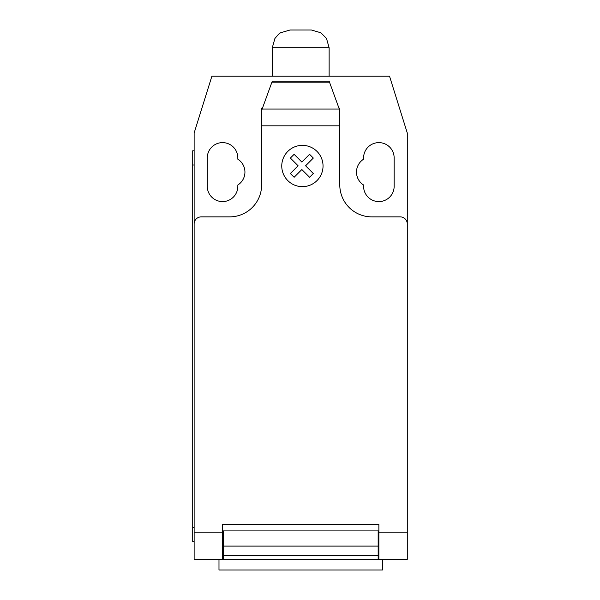 <?xml version="1.0" encoding="UTF-8"?>
<svg xmlns="http://www.w3.org/2000/svg" width="600" height="600" viewBox="0 0 600 600"><rect width="100%" height="100%" fill="white"/><g stroke="black" fill="none" stroke-linecap="round" stroke-linejoin="round"><path stroke-width="0.9" d="M329.13 76.185L329.13 47.752L272.288 47.752L272.288 76.185M272.288 47.752L274.92 38.468L278.61 34.178L280.5 32.79L290.048 30L311.37 30L320.918 32.79L326.505 38.468L329.13 47.752M218.985 559.342L218.985 570L382.433 570L382.433 559.342M407.287 539.528L407.287 556.688M317.002 180.593A20.64 20.64 0 0 1 287.812 180.608A20.64 20.64 0 0 1 287.798 151.417A20.64 20.64 0 0 1 316.987 151.403A20.64 20.64 0 0 1 317.002 180.593M309.577 177.278L313.327 173.52L305.603 165.788L313.327 158.055L309.577 154.312L301.845 162.045L294.127 154.312L290.37 158.055L298.103 165.788L290.37 173.52L294.127 177.278L301.845 169.545L309.577 177.278M262.132 109.073L272.288 81.157L329.13 81.157L339.788 110.438L339.788 125.828L261.63 125.828L261.63 110.438L262.132 109.073L339.293 109.073M329.745 82.838L271.68 82.838M272.288 81.157L329.13 81.157M339.788 110.438L339.788 108.157L338.962 108.157M339.788 125.828L339.788 184.898A31.973 31.973 0 0 0 371.76 216.87L400.185 216.87A7.103 7.103 0 0 1 407.287 223.972L407.287 532.822L378.87 532.822L378.87 559.342L407.287 559.342L407.287 532.822M407.287 223.972L407.287 133.028L389.528 76.185L211.897 76.185L194.13 133.028L194.13 223.972A7.103 7.103 0 0 1 201.24 216.87L229.657 216.87A31.973 31.973 0 0 0 261.63 184.898L261.63 125.828M194.13 223.972L194.13 532.822L222.555 532.822L222.555 524.528L378.87 524.528L378.87 532.822M378.157 534.472L378.87 534.472M378.157 546.105L378.157 530.918L223.26 530.918L223.26 555.6L378.157 555.6L378.157 546.105L223.26 546.105M222.555 534.472L223.26 534.472M223.26 555.6L223.26 559.342L378.157 559.342L378.157 555.6M194.13 532.822L194.13 559.342L222.555 559.342L222.555 532.822M222.555 559.342L223.26 559.342L222.555 559.342M378.157 559.342L378.87 559.342M192.712 527.37L192.712 165L194.13 165L194.13 527.37L192.712 527.37L192.712 541.582L194.13 541.582M194.13 150.788L192.712 150.788L192.712 165M262.462 108.157L261.63 108.157L261.63 110.438M363.593 159.195A15.277 15.277 0 0 0 363.593 185.01L363.593 186.315A15.277 15.277 0 0 0 378.87 201.593A15.277 15.277 0 0 0 394.147 186.315L394.147 157.898A15.277 15.277 0 0 0 378.87 142.62A15.277 15.277 0 0 0 363.593 157.898L363.593 159.195M237.833 185.01A15.277 15.277 0 0 0 237.833 159.195L237.833 157.898A15.277 15.277 0 0 0 222.555 142.62A15.277 15.277 0 0 0 207.278 157.898L207.278 186.315A15.277 15.277 0 0 0 222.555 201.593A15.277 15.277 0 0 0 237.833 186.315L237.833 185.01M378.87 530.918L378.157 530.918M378.157 538.028L378.87 538.028M223.26 530.918L222.555 530.918M223.26 538.028L222.555 538.028M222.555 557.918L223.26 557.918M378.157 539.445L378.87 539.445M378.87 557.918L378.157 557.918M222.555 539.445L223.26 539.445"/></g></svg>
